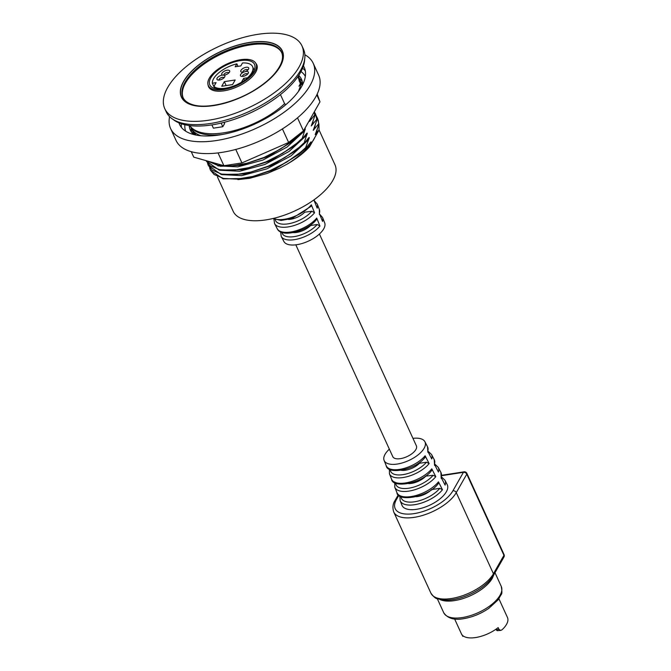 <?xml version="1.0" encoding="UTF-8"?>
<svg xmlns="http://www.w3.org/2000/svg" width="671" height="671" viewBox="0 0 671 671"><rect width="100%" height="100%" fill="white"/><g stroke="black" fill="none" stroke-linecap="round" stroke-linejoin="round"><path stroke-width="1.01" d="M253.571 71.327A24.609 11.113 155.4 0 1 230.421 87.171A24.609 11.113 155.4 0 1 209.788 84.873A24.609 11.113 155.4 0 1 227.536 64.533A24.609 11.113 155.4 0 1 254.535 64.391A24.609 11.113 155.4 0 1 253.571 71.327M254.98 71.109A26.228 11.843 -24.6 0 0 256.012 63.711A26.228 11.843 -24.6 0 0 227.234 63.862A26.228 11.843 -24.6 0 0 208.312 85.552A26.228 11.843 -24.6 0 0 230.304 88.002A26.228 11.843 -24.6 0 0 254.98 71.109M219.081 80.059A2.701 1.225 155.4 0 1 219.04 79.992A2.701 1.225 155.4 0 1 219.149 79.228A2.701 1.225 155.4 0 1 221.153 77.685A2.701 1.225 155.4 0 1 223.518 77.375A2.701 1.225 155.4 0 1 223.963 77.735A2.701 1.225 155.4 0 1 223.988 77.811M224.131 75.169A4.328 1.954 -24.6 0 0 229.524 72.023A4.328 1.954 -24.6 0 0 225.095 70.816A4.328 1.954 -24.6 0 0 222.495 75.06A4.328 1.954 -24.6 0 0 217.639 77.467A4.328 1.954 -24.6 0 0 217.916 80A4.328 1.954 -24.6 0 0 224.701 76.897A4.328 1.954 -24.6 0 0 224.131 75.169L222.839 75.152M223.913 75.211A2.701 1.225 155.4 0 1 223.862 75.118A2.701 1.225 155.4 0 1 224.936 73.382A2.701 1.225 155.4 0 1 228.777 72.871A2.701 1.225 155.4 0 1 228.811 72.946M235.185 79.975L232.552 84.588L221.732 86.257L224.357 81.644L235.185 79.975M241.451 82.265L243.657 78.381L247.557 77.777A21.9 9.889 -24.6 0 0 252.573 66.614A21.9 9.889 -24.6 0 0 242.499 62.973L240.83 65.909L235.185 66.781L236.855 63.846A21.9 9.889 -24.6 0 0 212.338 83.221L216.07 82.642L213.923 86.416A21.9 9.889 -24.6 0 0 241.451 82.265L241.468 82.307M245.636 71.487A4.328 1.954 -24.6 0 0 248.555 69.079A4.328 1.954 -24.6 0 0 246.668 67.217A4.328 1.954 -24.6 0 0 241.594 69.541A4.328 1.954 -24.6 0 0 241.77 72.191A4.328 1.954 -24.6 0 0 243.548 72.166A4.328 1.954 -24.6 0 0 241.443 76.368A4.328 1.954 -24.6 0 0 248.228 73.256A4.328 1.954 -24.6 0 0 245.636 71.487L243.548 72.166M242.936 72.25A2.701 1.225 155.4 0 1 242.902 72.183A2.701 1.225 155.4 0 1 244.764 69.985A2.701 1.225 155.4 0 1 247.775 69.859A2.701 1.225 155.4 0 1 247.817 69.927A2.701 1.225 155.4 0 1 247.842 70.002M242.608 76.427A2.701 1.225 155.4 0 1 242.566 76.351A2.701 1.225 155.4 0 1 244.479 74.137A2.701 1.225 155.4 0 1 247.49 74.104A2.701 1.225 155.4 0 1 247.515 74.179M226.161 85.578L224.357 81.644M244.563 80.352L243.657 78.381M214.745 88.463L212.338 83.221M238.004 66.345L236.855 63.846M214.879 88.497L213.923 86.416M173.21 119.505A74.087 33.449 -24.6 0 0 249.805 113.164A74.087 33.449 -24.6 0 0 304.651 59.325M224.114 122.357L224.634 123.498L222.797 126.71L221.145 123.095M189.7 125.594A60.029 27.1 -24.6 0 0 190.614 126.76A60.029 27.1 -24.6 0 0 284.605 103.695L280.453 94.611M285.913 104.609L284.605 103.695M303.116 131.139L299.845 135.039L299.862 133.688M210.509 170.233L214.133 174.502L223.586 178.461L237.006 179.123L253.068 176.406L270.203 170.551L286.727 162.105L301.011 151.872L305.615 147.654L308.66 139.585C309.599 137.236 309.432 136.867 308.165 138.486L303.862 143.812L306.655 135.198C307.586 132.85 307.419 132.481 306.152 134.099L301.849 139.425L304.642 130.811C305.582 128.463 305.414 128.094 304.148 129.713L304.013 129.914M309.415 120.411L309.532 121.384L314.665 115.035L314.917 115.58L311.252 125.938L316.678 119.421L316.93 119.966L313.265 130.325L318.683 123.808L318.935 124.353L315.202 134.619L319.044 130.048L309.499 146.823L310.673 143.971C311.604 141.623 311.436 141.254 310.17 142.873L305.867 148.199L305.624 147.654M297.949 76.578L300.348 83.749L298.964 86.182L300.608 84.328L300.86 84.873L298.452 91.441M164.772 108.668L166.282 111.956A75.437 34.062 -24.6 0 0 249.05 111.529A75.437 34.062 -24.6 0 0 303.46 49.151L301.958 45.863A75.437 34.062 -24.6 0 0 238.7 38.817A75.437 34.062 -24.6 0 0 167.725 87.415A75.437 34.062 -24.6 0 0 164.772 108.668A75.437 34.062 -24.6 0 0 247.549 108.232A75.437 34.062 -24.6 0 0 301.958 45.863M191.235 151.671L193.734 157.14L223.904 165.712L241.937 162.927L288.631 142.478L303.46 130.87L319.983 101.849L317.173 94.099M193.676 132.892L194.221 134.653M235.773 149.448L241.937 162.927M282.416 128.899L288.631 142.478M218.041 152.904L223.904 165.712M170.61 128.555L176.028 140.398A78.415 35.404 -24.6 0 0 241.778 147.721A78.415 35.404 -24.6 0 0 315.555 97.211A78.415 35.404 -24.6 0 0 318.624 75.118L313.198 63.267A78.415 35.404 155.4 0 1 310.128 85.368A78.415 35.404 155.4 0 1 236.351 135.869A78.415 35.404 155.4 0 1 170.61 128.555A78.415 35.404 155.4 0 1 169.604 116.687M193.651 134.51A61.111 27.595 155.4 0 1 190.354 130.124A61.111 27.595 155.4 0 1 189.214 125.536M298.754 75.387A61.111 27.595 155.4 0 1 301.48 79.245A61.111 27.595 155.4 0 1 302.655 84.605M303.435 65.901A68.543 30.95 155.4 0 1 304.223 67.377A68.543 30.95 155.4 0 1 301.539 86.693A68.543 30.95 155.4 0 1 237.056 130.845A68.543 30.95 155.4 0 1 179.576 124.445A68.543 30.95 155.4 0 1 178.972 122.885M304.869 54.762A78.415 35.404 155.4 0 1 313.198 63.267M297.505 117.844L303.46 130.87M316.796 94.879L319.983 101.849M217.429 176.918L233.189 211.34A55.97 25.272 -24.6 0 0 294.603 211.021A55.97 25.272 -24.6 0 0 334.972 164.739L319.06 129.981M183.569 81.443A55.5 25.062 -24.6 0 0 240.436 97.597A55.5 25.062 -24.6 0 0 271.579 42.894A55.5 25.062 -24.6 0 0 183.569 81.443M281.736 52.715A54.217 24.475 -24.6 0 0 235.991 48.262A54.217 24.475 -24.6 0 0 185.49 83.019A54.217 24.475 -24.6 0 0 183.175 97.849M312.527 141.506A55.97 25.272 -24.6 0 0 315.043 137.085M298.88 78.616A60.029 27.1 -24.6 0 0 298.763 77.249A60.029 27.1 -24.6 0 0 298.486 75.789M299.14 81.116A59.484 26.857 -24.6 0 0 299.014 79.077L298.763 77.249M298.763 77.199L299.199 78.172A59.484 26.857 155.4 0 1 300.348 83.749M314.431 111.856L316.267 115.974L316.678 119.421M316.93 119.966L315.471 113.701M314.313 111.814L314.665 115.035M314.917 115.58L314.389 111.68M300.373 81.141L302.244 85.418M302.311 85.284L301.405 82.986M299.316 78.423L300.608 84.328M300.86 84.873L299.4 78.599M200.956 135.743A59.484 26.857 155.4 0 1 191.034 127.691L190.589 126.727M190.614 126.76L191.839 128.144A59.484 26.857 -24.6 0 0 222.327 134.468M283.883 106.295A59.484 26.857 -24.6 0 0 285.846 104.466M196.125 135.072L192.233 130.317L195.571 134.955M192.233 130.317L191.721 128.983M210.56 170.35L223.149 178.863L246.727 178.427L273.978 169.545L298.796 154.447L305.867 148.199M210.308 169.805L209.604 167.8M207.314 160.998L220.516 166.291L240.704 165.267L267.955 156.377L292.774 141.287L299.845 135.039M299.593 134.485L294.988 138.712L280.696 148.945L264.181 157.391L247.045 163.246L230.983 165.963L217.563 165.301L207.876 161.157M316.444 116.242L318.272 120.361L318.683 123.808M318.935 124.361L317.475 118.088M303.611 143.258L299.006 147.486L284.714 157.719L268.199 166.165L251.063 172.019L235.001 174.737L221.581 174.074L212.12 170.115L208.304 165.418L221.145 174.477L244.722 174.041L271.973 165.15L296.792 150.061L303.862 143.812M208.304 165.418L207.599 163.414M301.606 138.872L296.993 143.099L282.709 153.332L266.186 161.778L249.058 167.633L232.988 170.35L219.568 169.688L210.115 165.729L206.291 161.032L219.132 170.09L242.717 169.654L269.968 160.763L294.779 145.674L301.849 139.425M309.499 146.823C303.686 153.122 296.171 158.926 286.953 164.227L279.388 168.236L267.276 173.412L249.553 178.327L237.853 179.627M318.926 123.934L319.044 130.048M211.893 124.898L213.386 128.169L222.797 126.71M208.094 84.991A26.496 11.961 -24.6 0 0 208.572 86.76A26.496 11.961 -24.6 0 0 237.643 86.609A26.496 11.961 -24.6 0 0 256.758 64.701A26.496 11.961 -24.6 0 0 255.726 63.183M462.202 635.043L462.764 635.898M498.897 598.775L507.469 617.505A24.332 10.988 155.4 0 1 501.975 629.834L500.574 630.421L498.956 629.356L496.204 629.784L497.152 630.698L500.843 630.396M462.017 635.068L461.665 634.296M454.644 619.031L461.413 633.818A24.332 10.988 -24.6 0 0 498.159 627.603L498.956 629.356M310.421 225.087L310.614 225.506L317.19 224.491L319.941 226.026L316.712 218.075L316.553 219.518C307.603 231.034 281.434 238.398 277.215 228.694L274.548 223.552A23.46 10.593 -24.6 0 0 288.169 226.915A23.46 10.593 -24.6 0 0 314.565 212.766L311.336 204.814L311.176 206.249L291.969 218.494L281.107 220.465L272.988 218.511M310.614 225.506A13.252 5.98 155.4 0 1 293.076 232.594M304.55 212.246L311.805 211.231L314.556 212.766M304.592 212.346A13.252 5.98 155.4 0 1 288.547 219.476M431.621 489.604L439.79 488.337L442.466 489.721L438.465 481.879L438.381 483.481C428.459 497.505 397.324 502.243 396.93 492.623A24.19 10.921 155.4 0 0 411.189 496.548A24.19 10.921 155.4 0 0 438.465 481.879M431.386 489.763A13.252 5.98 155.4 0 1 416.23 496.699M425.38 476.167L433.114 475.278L435.798 476.662L431.788 468.819L431.705 470.421C422.143 483.749 392.401 488.673 391.57 479.161A23.46 10.593 155.4 0 0 405.401 482.969A23.46 10.593 155.4 0 0 431.788 468.819M425.506 476.452A13.252 5.98 155.4 0 1 408.513 483.581M419.199 462.68L419.484 463.292L426.446 462.218L429.121 463.594L425.12 455.76L425.028 457.362C415.743 470.027 387.427 475.11 386.219 465.708A22.73 10.266 155.4 0 0 399.614 469.39A22.73 10.266 155.4 0 0 425.12 455.76M419.484 463.292A13.252 5.98 155.4 0 1 401.216 470.287M439.991 599.547A31.638 14.284 -24.6 0 0 454.485 600.612A31.638 14.284 -24.6 0 0 492.254 578.36L493.973 574.519M503.946 555.311A2.701 2.047 29.7 0 1 503.946 557.014A2.701 2.701 0 0 0 504.047 554.548A2.701 1.225 155.4 0 1 503.946 555.311L493.437 573.772A2.701 2.047 29.7 0 1 493.428 575.475C488.924 582.822 481.124 589.096 470.019 594.305C460.457 598.591 451.709 600.52 443.757 600.092L437.341 598.758C435.764 598.7 433.609 596.829 430.891 593.13L393.726 511.973A35.152 15.869 -24.6 0 0 423.2 515.253A35.152 15.869 -24.6 0 0 456.272 492.615L466.79 474.145A2.701 1.225 -24.6 0 0 466.89 473.39A2.701 2.701 0 0 0 464.022 471.839A2.701 1.283 81.2 0 0 463.426 472.317A2.701 2.047 29.7 0 1 466.79 474.145L503.946 555.311M399.891 496.062L400.151 500.7L401.971 505.263A24.877 11.231 -24.6 0 0 416.624 509.297A24.877 11.231 -24.6 0 0 439.924 498.905A24.877 11.231 -24.6 0 0 447.188 484.563L444.923 480.201A24.626 11.122 -24.6 0 1 445.091 485.108L441.09 477.266A24.19 10.921 155.4 0 0 440.914 472.485L441.224 478.457M496.204 629.784L495.953 629.239M427.888 452.313L427.536 446.785A22.73 10.266 155.4 0 1 427.746 451.147L431.747 458.981A23.166 10.459 -24.6 0 0 431.554 454.493L434.221 459.635A23.46 10.593 155.4 0 1 434.422 464.206L438.423 472.04A23.896 10.786 -24.6 0 0 438.238 467.352L440.914 472.485M319.413 214.477L319.337 209.402A23.166 10.459 155.4 0 1 319.337 213.453L322.566 221.413A22.73 10.266 -24.6 0 0 322.55 217.479L319.614 214.133M314.078 199.782A23.896 10.786 155.4 0 1 313.961 200.193L317.19 208.153A23.46 10.593 -24.6 0 0 317.198 204.026L314.204 200.604M280.637 231.881L281.233 236.402L283.867 241.459A22.445 10.132 -24.6 0 0 296.901 244.68A22.445 10.132 -24.6 0 0 317.559 235.596A22.445 10.132 -24.6 0 0 324.663 222.78L322.55 217.479M389.356 449.159A22.445 10.132 -24.6 0 0 384.106 460.407A22.445 10.132 -24.6 0 0 397.333 464.038A22.445 10.132 -24.6 0 0 418.343 454.67A22.445 10.132 -24.6 0 0 424.902 441.719A22.445 10.132 -24.6 0 0 412.959 438.356M295.81 244.831L392.795 456.674A12.975 5.863 -24.6 0 0 400.394 458.654A12.975 5.863 -24.6 0 0 412.447 453.319A12.975 5.863 -24.6 0 0 416.397 445.871L319.413 234.028M193.516 134.393A60.029 27.1 155.4 0 1 192.728 131.365M300.709 81.669A60.029 27.1 155.4 0 1 302.646 84.437M302.269 81.535A61.111 27.595 -24.6 0 0 299.383 78.566M191.21 128.077A61.111 27.595 -24.6 0 0 191.579 132.221M305.305 70.866A68.543 30.95 -24.6 0 0 302.579 68.232M181.304 123.758A68.543 30.95 -24.6 0 0 181.514 127.54M185.674 131.18A65.842 29.725 155.4 0 1 184.844 124.747M301.019 71.554A65.842 29.725 155.4 0 1 305.339 76.393M183.745 81.409A55.29 24.97 -24.6 0 0 240.403 97.505A55.29 24.97 -24.6 0 0 271.428 43.011A55.29 24.97 -24.6 0 0 183.745 81.409M185.087 82.147A54.217 24.475 155.4 0 1 236.1 47.222A54.217 24.475 155.4 0 1 281.552 52.288C284.076 57.882 281.719 65.045 274.473 73.776C269.994 78.91 264.198 83.8 257.068 88.438C236.007 102.428 206.24 109.616 192.023 104.483C187.394 102.915 184.382 100.566 182.965 97.421A54.217 24.475 155.4 0 1 185.087 82.147M247.448 178.293L274.045 169.721L298.796 154.447M244.722 174.041L272.057 165.318L296.792 150.061M240.704 165.267L268.039 156.544L292.774 141.287M242.717 169.654L270.052 160.931L294.779 145.674M286.953 164.227C297.169 157.987 305.07 151.235 310.673 143.971M312.376 124.739L313.29 120.184M310.371 120.352L311.067 117.509M299.123 90.501L299.224 89.469M249.612 159.564L278.65 146.848M316.393 133.521L317.308 128.958M221.875 174.628L241.786 175.634L266.865 168.866L291.097 155.831L308.66 139.585M217.865 165.854L237.769 166.861L262.847 160.084L287.079 147.058L304.642 130.811M314.389 129.134L315.295 124.571M219.87 170.241L239.782 171.248L264.86 164.47L289.092 151.445L306.655 135.198M317.19 224.491A20.566 9.285 155.4 0 1 296.532 236.175A20.566 9.285 155.4 0 1 281.929 232.418M281.233 236.402A22.73 10.266 -24.6 0 0 294.435 239.664A22.73 10.266 -24.6 0 0 319.941 226.026M316.712 218.075A23.166 10.459 155.4 0 1 290.677 232.015A23.166 10.459 155.4 0 1 277.215 228.694M311.805 211.231A21.296 9.62 155.4 0 1 290.509 223.376A21.296 9.62 155.4 0 1 275.244 219.618M311.336 204.814A23.896 10.786 155.4 0 1 284.412 219.266A23.896 10.786 155.4 0 1 273.365 218.419M439.79 488.337A22.47 10.14 155.4 0 1 416.674 501.396A22.47 10.14 155.4 0 1 401.023 496.666M400.151 500.7A24.626 11.122 -24.6 0 0 414.661 504.693A24.626 11.122 -24.6 0 0 442.466 489.721M433.114 475.278A21.74 9.813 155.4 0 1 410.669 487.867A21.74 9.813 155.4 0 1 395.672 483.162M394.741 481.963L394.791 487.238A23.896 10.786 -24.6 0 0 408.874 491.113A23.896 10.786 -24.6 0 0 435.798 476.662M426.446 462.218A21.011 9.486 155.4 0 1 404.663 474.338A21.011 9.486 155.4 0 1 390.321 469.65M389.356 468.71L389.432 473.785A23.166 10.459 -24.6 0 0 403.086 477.534A23.166 10.459 -24.6 0 0 429.121 463.594M492.85 576.062A33.391 15.081 155.4 0 1 465.909 596.016A33.391 15.081 155.4 0 1 436.486 597.794M441.677 475.68L463.426 472.317L452.917 490.778A2.701 2.047 29.7 0 1 456.272 492.615L493.437 573.772A35.152 15.869 155.4 0 1 460.365 596.418A35.152 15.869 155.4 0 1 430.891 593.13M494.997 572.724L501.254 586.387A31.638 14.284 155.4 0 1 491.617 604.546A31.638 14.284 155.4 0 1 462.244 617.563A31.638 14.284 155.4 0 1 443.724 612.732L437.324 598.75M452.917 490.778A32.443 14.653 155.4 0 1 414.175 513.609A32.443 14.653 155.4 0 1 396.452 499.509A2.701 2.047 -150.3 0 0 395.11 500.365C392.812 503.762 392.359 507.628 393.726 511.973M396.452 499.509L398.851 495.29M257.219 66.362L256.012 63.711M209.528 88.195L208.312 85.552M254.183 70.119L252.573 66.614M246.727 178.427L248.153 178.159M463.51 636.167L462.705 636.293M273.911 219.048L274.548 223.552M314.171 200.721L314.397 199.555M428.14 451.306L431.554 454.493M434.556 465.38L434.221 459.635M434.858 464.139L438.238 467.352M441.577 476.972L444.923 480.201M493.428 575.475L503.946 557.014M501.254 586.387C502.126 591.319 502.101 594.036 501.187 594.548L498.176 599.757L488.756 608.404C480.822 613.764 472.418 617.194 463.535 618.696C454.242 620.381 447.641 618.394 443.724 612.732M395.11 500.365L398.297 494.762M466.89 473.39L504.047 554.548M441.669 475.294L464.022 471.839M319.337 209.402L317.198 204.026M384.106 460.407L386.219 465.708M389.432 473.785L391.57 479.161M394.791 487.238L396.93 492.623M424.902 441.719L427.536 446.785"/></g></svg>
